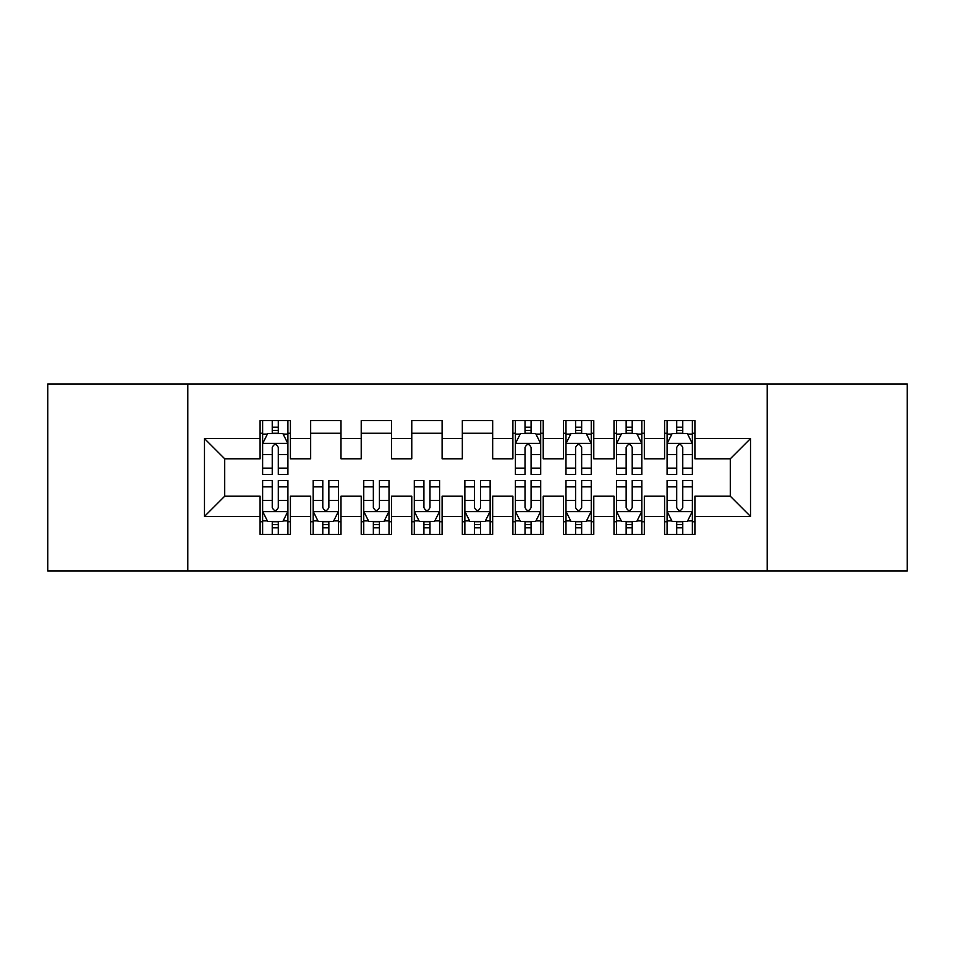 <?xml version="1.0" encoding="UTF-8"?>
<svg xmlns="http://www.w3.org/2000/svg" width="955" height="955" viewBox="0 0 955 955"><rect width="100%" height="100%" fill="white"/><g stroke="black" fill="none" stroke-linecap="round" stroke-linejoin="round"><path stroke-width="1.43" d="M767.199 571.03L907.25 571.03L907.25 383.97L767.199 383.97L767.199 571.03L187.801 571.03L187.801 383.97L47.75 383.97L47.75 571.03L187.801 571.03M767.199 383.97L187.801 383.97M204.477 516.428L204.477 438.572L260.094 438.572L260.094 458.794L224.712 458.794L224.712 496.206L204.477 516.428L260.094 516.428L260.094 534.382L290.427 534.382L290.427 516.428L310.662 516.428L310.662 534.382L340.995 534.382L340.995 516.428L361.217 516.428L361.217 534.382L391.55 534.382L391.55 516.428L411.772 516.428L411.772 534.382L442.105 534.382L442.105 516.428L462.327 516.428L462.327 534.382L492.673 534.382L492.673 516.428L512.895 516.428L512.895 534.382L543.228 534.382L543.228 516.428L563.45 516.428L563.45 534.382L593.783 534.382L593.783 516.428L614.005 516.428L614.005 534.382L644.339 534.382L644.339 516.428L664.573 516.428L664.573 534.382L694.906 534.382L694.906 496.206L730.288 496.206L730.288 458.794L694.906 458.794L694.906 438.572L750.523 438.572L750.523 516.428L694.906 516.428M694.906 438.572L694.906 420.618L664.573 420.618L664.573 438.572L644.339 438.572L644.339 420.618L614.005 420.618L614.005 438.572L593.783 438.572L593.783 420.618L563.45 420.618L563.45 438.572L543.228 438.572L543.228 420.618L512.895 420.618L512.895 438.572L492.673 438.572L492.673 420.618L462.327 420.618L462.327 438.572L442.105 438.572L442.105 420.618L411.772 420.618L411.772 438.572L391.55 438.572L391.55 420.618L361.217 420.618L361.217 438.572L340.995 438.572L340.995 420.618L310.662 420.618L310.662 438.572L290.427 438.572L290.427 420.618L260.094 420.618L260.094 438.572M644.339 516.428L644.339 496.206L664.573 496.206L664.573 516.428M750.523 438.572L730.288 458.794M593.783 516.428L593.783 496.206L614.005 496.206L614.005 516.428M664.573 438.572L664.573 458.794L644.339 458.794L644.339 438.572M543.228 516.428L543.228 496.206L563.45 496.206L563.45 516.428M614.005 438.572L614.005 458.794L593.783 458.794L593.783 438.572M492.673 516.428L492.673 496.206L512.895 496.206L512.895 516.428M563.45 438.572L563.45 458.794L543.228 458.794L543.228 438.572M442.105 516.428L442.105 496.206L462.327 496.206L462.327 516.428M512.895 438.572L512.895 458.794L492.673 458.794L492.673 438.572M391.55 516.428L391.55 496.206L411.772 496.206L411.772 516.428M462.327 438.572L462.327 458.794L442.105 458.794L442.105 438.572M340.995 516.428L340.995 496.206L361.217 496.206L361.217 516.428M411.772 438.572L411.772 458.794L391.55 458.794L391.55 438.572M290.427 516.428L290.427 496.206L310.662 496.206L310.662 516.428M361.217 438.572L361.217 458.794L340.995 458.794L340.995 438.572M224.712 496.206L260.094 496.206L260.094 516.428M310.662 438.572L310.662 458.794L290.427 458.794L290.427 438.572M664.573 433.26L667.091 433.26M692.375 433.26L694.906 433.26M614.005 433.26L616.536 433.26M641.82 433.26L644.339 433.26M563.45 433.26L565.981 433.26M591.252 433.26L593.783 433.26M512.895 433.26L515.413 433.26M540.697 433.26L543.228 433.26M462.327 433.26L492.673 433.26M411.772 433.26L442.105 433.26M361.217 433.26L391.55 433.26M310.662 433.26L340.995 433.26M260.094 433.26L262.625 433.26M287.909 433.26L290.427 433.26M260.094 521.74L262.625 521.74M287.909 521.74L290.427 521.74M310.662 521.74L313.18 521.74M338.464 521.74L340.995 521.74M361.217 521.74L363.748 521.74M389.019 521.74L391.55 521.74M411.772 521.74L414.303 521.74M439.587 521.74L442.105 521.74M462.327 521.74L464.858 521.74M490.142 521.74L492.673 521.74M512.895 521.74L515.413 521.74M540.697 521.74L543.228 521.74M563.45 521.74L565.981 521.74M591.252 521.74L593.783 521.74M614.005 521.74L616.536 521.74M641.82 521.74L644.339 521.74M664.573 521.74L667.091 521.74M692.375 521.74L694.906 521.74M204.477 438.572L224.712 458.794M730.288 496.206L750.523 516.428M278.299 427.195L272.235 427.195M287.909 468.129L278.299 468.129L278.299 474.468L287.909 474.468L287.909 443.621L282.847 433.51L267.687 433.51L262.625 443.621L262.625 474.468L272.235 474.468L272.235 468.129L262.625 468.129M262.625 443.621L262.625 420.618M287.909 443.621L287.909 420.618M272.235 433.51L272.235 420.618M278.299 420.618L278.299 433.51M278.299 468.129L278.299 447.418C276.281 443.526 274.252 443.526 272.235 447.418L272.235 468.129M278.299 433.26L272.235 433.26M272.235 527.805L278.299 527.805M262.625 486.871L272.235 486.871L272.235 480.532L262.625 480.532L262.625 511.379L267.687 521.49L282.847 521.49L287.909 511.379L287.909 480.532L278.299 480.532L278.299 486.871L287.909 486.871M287.909 511.379L287.909 534.382M262.625 511.379L262.625 534.382M278.299 521.49L278.299 534.382M272.235 534.382L272.235 521.49M272.235 486.871L272.235 507.583C274.252 511.474 276.27 511.474 278.299 507.583L278.299 486.871M272.235 521.74L278.299 521.74M322.79 527.805L328.854 527.805M313.18 486.871L322.79 486.871L322.79 480.532L313.18 480.532L313.18 511.379L318.242 521.49L333.402 521.49L338.464 511.379L338.464 480.532L328.854 480.532L328.854 486.871L338.464 486.871M338.464 511.379L338.464 534.382M313.18 511.379L313.18 534.382M328.854 521.49L328.854 534.382M322.79 534.382L322.79 521.49M322.79 486.871L322.79 507.583C324.807 511.474 326.837 511.474 328.854 507.583L328.854 486.871M322.79 521.74L328.854 521.74M373.345 527.805L379.421 527.805M363.748 486.871L373.345 486.871L373.345 480.532L363.748 480.532L363.748 511.379L368.797 521.49L383.97 521.49L389.019 511.379L389.019 480.532L379.421 480.532L379.421 486.871L389.019 486.871M389.019 511.379L389.019 534.382M363.748 511.379L363.748 534.382M379.421 521.49L379.421 534.382M373.345 534.382L373.345 521.49M373.345 486.871L373.345 507.583C375.363 511.474 377.392 511.474 379.421 507.583L379.421 486.871M373.345 521.74L379.421 521.74M423.913 527.805L429.977 527.805M414.303 486.871L423.913 486.871L423.913 480.532L414.303 480.532L414.303 511.379L419.352 521.49L434.525 521.49L439.587 511.379L439.587 480.532L429.977 480.532L429.977 486.871L439.587 486.871M439.587 511.379L439.587 534.382M414.303 511.379L414.303 534.382M429.977 521.49L429.977 534.382M423.913 534.382L423.913 521.49M423.913 486.871L423.913 507.583C425.93 511.474 427.947 511.474 429.977 507.583L429.977 486.871M423.913 521.74L429.977 521.74M474.468 527.805L480.532 527.805M464.858 486.871L474.468 486.871L474.468 480.532L464.858 480.532L464.858 511.379L469.92 521.49L485.08 521.49L490.142 511.379L490.142 480.532L480.532 480.532L480.532 486.871L490.142 486.871M490.142 511.379L490.142 534.382M464.858 511.379L464.858 534.382M480.532 521.49L480.532 534.382M474.468 534.382L474.468 521.49M474.468 486.871L474.468 507.583C476.485 511.474 478.503 511.474 480.532 507.583L480.532 486.871M474.468 521.74L480.532 521.74M531.087 427.195L525.023 427.195M540.697 468.129L531.087 468.129L531.087 474.468L540.697 474.468L540.697 443.621L535.648 433.51L520.475 433.51L515.413 443.621L515.413 474.468L525.023 474.468L525.023 468.129L515.413 468.129M515.413 443.621L515.413 420.618M540.697 443.621L540.697 420.618M525.023 433.51L525.023 420.618M531.087 420.618L531.087 433.51M531.087 468.129L531.087 447.418C529.07 443.526 527.053 443.526 525.023 447.418L525.023 468.129M531.087 433.26L525.023 433.26M525.023 527.805L531.087 527.805M515.413 486.871L525.023 486.871L525.023 480.532L515.413 480.532L515.413 511.379L520.475 521.49L535.648 521.49L540.697 511.379L540.697 480.532L531.087 480.532L531.087 486.871L540.697 486.871M540.697 511.379L540.697 534.382M515.413 511.379L515.413 534.382M531.087 521.49L531.087 534.382M525.023 534.382L525.023 521.49M525.023 486.871L525.023 507.583C527.041 511.474 529.07 511.474 531.087 507.583L531.087 486.871M525.023 521.74L531.087 521.74M581.655 427.195L575.579 427.195M591.252 468.129L581.655 468.129L581.655 474.468L591.252 474.468L591.252 443.621L586.203 433.51L571.03 433.51L565.981 443.621L565.981 474.468L575.579 474.468L575.579 468.129L565.981 468.129M565.981 443.621L565.981 420.618M591.252 443.621L591.252 420.618M575.579 433.51L575.579 420.618M581.655 420.618L581.655 433.51M581.655 468.129L581.655 447.418C579.637 443.526 577.608 443.526 575.579 447.418L575.579 468.129M581.655 433.26L575.579 433.26M575.579 527.805L581.655 527.805M565.981 486.871L575.579 486.871L575.579 480.532L565.981 480.532L565.981 511.379L571.03 521.49L586.203 521.49L591.252 511.379L591.252 480.532L581.655 480.532L581.655 486.871L591.252 486.871M591.252 511.379L591.252 534.382M565.981 511.379L565.981 534.382M581.655 521.49L581.655 534.382M575.579 534.382L575.579 521.49M575.579 486.871L575.579 507.583C577.608 511.474 579.625 511.474 581.655 507.583L581.655 486.871M575.579 521.74L581.655 521.74M632.21 427.195L626.146 427.195M641.82 468.129L632.21 468.129L632.21 474.468L641.82 474.468L641.82 443.621L636.758 433.51L621.598 433.51L616.536 443.621L616.536 474.468L626.146 474.468L626.146 468.129L616.536 468.129M616.536 443.621L616.536 420.618M641.82 443.621L641.82 420.618M626.146 433.51L626.146 420.618M632.21 420.618L632.21 433.51M632.21 468.129L632.21 447.418C630.193 443.526 628.163 443.526 626.146 447.418L626.146 468.129M632.21 433.26L626.146 433.26M626.146 527.805L632.21 527.805M616.536 486.871L626.146 486.871L626.146 480.532L616.536 480.532L616.536 511.379L621.598 521.49L636.758 521.49L641.82 511.379L641.82 480.532L632.21 480.532L632.21 486.871L641.82 486.871M641.82 511.379L641.82 534.382M616.536 511.379L616.536 534.382M632.21 521.49L632.21 534.382M626.146 534.382L626.146 521.49M626.146 486.871L626.146 507.583C628.163 511.474 630.181 511.474 632.21 507.583L632.21 486.871M626.146 521.74L632.21 521.74M682.765 427.195L676.701 427.195M692.375 468.129L682.765 468.129L682.765 474.468L692.375 474.468L692.375 443.621L687.314 433.51L672.153 433.51L667.091 443.621L667.091 474.468L676.701 474.468L676.701 468.129L667.091 468.129M667.091 443.621L667.091 420.618M692.375 443.621L692.375 420.618M676.701 433.51L676.701 420.618M682.765 420.618L682.765 433.51M682.765 468.129L682.765 447.418C680.748 443.526 678.73 443.526 676.701 447.418L676.701 468.129M682.765 433.26L676.701 433.26M676.701 527.805L682.765 527.805M667.091 486.871L676.701 486.871L676.701 480.532L667.091 480.532L667.091 511.379L672.153 521.49L687.314 521.49L692.375 511.379L692.375 480.532L682.765 480.532L682.765 486.871L692.375 486.871M692.375 511.379L692.375 534.382M667.091 511.379L667.091 534.382M682.765 521.49L682.765 534.382M676.701 534.382L676.701 521.49M676.701 486.871L676.701 507.583C678.718 511.474 680.748 511.474 682.765 507.583L682.765 486.871M676.701 521.74L682.765 521.74M287.777 443.371L262.756 443.371M262.625 434.119L267.376 434.119M283.158 434.119L287.909 434.119M272.235 454.58L262.625 454.58M287.909 454.58L278.299 454.58M278.299 430.407L272.235 430.407M262.756 511.629L287.777 511.629M287.909 520.881L283.158 520.881M267.376 520.881L262.625 520.881M278.299 500.42L287.909 500.42M262.625 500.42L272.235 500.42M272.235 524.593L278.299 524.593M313.312 511.629L338.333 511.629M338.464 520.881L333.713 520.881M317.931 520.881L313.18 520.881M328.854 500.42L338.464 500.42M313.18 500.42L322.79 500.42M322.79 524.593L328.854 524.593M363.867 511.629L388.9 511.629M389.019 520.881L384.268 520.881M368.499 520.881L363.748 520.881M379.421 500.42L389.019 500.42M363.748 500.42L373.345 500.42M373.345 524.593L379.421 524.593M414.422 511.629L439.455 511.629M439.587 520.881L434.823 520.881M419.054 520.881L414.303 520.881M429.977 500.42L439.587 500.42M414.303 500.42L423.913 500.42M423.913 524.593L429.977 524.593M464.99 511.629L490.011 511.629M490.142 520.881L485.391 520.881M469.609 520.881L464.858 520.881M480.532 500.42L490.142 500.42M464.858 500.42L474.468 500.42M474.468 524.593L480.532 524.593M540.578 443.371L515.545 443.371M515.413 434.119L520.177 434.119M535.946 434.119L540.697 434.119M525.023 454.58L515.413 454.58M540.697 454.58L531.087 454.58M531.087 430.407L525.023 430.407M515.545 511.629L540.578 511.629M540.697 520.881L535.946 520.881M520.177 520.881L515.413 520.881M531.087 500.42L540.697 500.42M515.413 500.42L525.023 500.42M525.023 524.593L531.087 524.593M591.133 443.371L566.1 443.371M565.981 434.119L570.732 434.119M586.501 434.119L591.252 434.119M575.579 454.58L565.981 454.58M591.252 454.58L581.655 454.58M581.655 430.407L575.579 430.407M566.1 511.629L591.133 511.629M591.252 520.881L586.501 520.881M570.732 520.881L565.981 520.881M581.655 500.42L591.252 500.42M565.981 500.42L575.579 500.42M575.579 524.593L581.655 524.593M641.688 443.371L616.667 443.371M616.536 434.119L621.287 434.119M637.069 434.119L641.82 434.119M626.146 454.58L616.536 454.58M641.82 454.58L632.21 454.58M632.21 430.407L626.146 430.407M616.667 511.629L641.688 511.629M641.82 520.881L637.069 520.881M621.287 520.881L616.536 520.881M632.21 500.42L641.82 500.42M616.536 500.42L626.146 500.42M626.146 524.593L632.21 524.593M692.244 443.371L667.223 443.371M667.091 434.119L671.842 434.119M687.624 434.119L692.375 434.119M676.701 454.58L667.091 454.58M692.375 454.58L682.765 454.58M682.765 430.407L676.701 430.407M667.223 511.629L692.244 511.629M692.375 520.881L687.624 520.881M671.842 520.881L667.091 520.881M682.765 500.42L692.375 500.42M667.091 500.42L676.701 500.42M676.701 524.593L682.765 524.593"/></g></svg>
